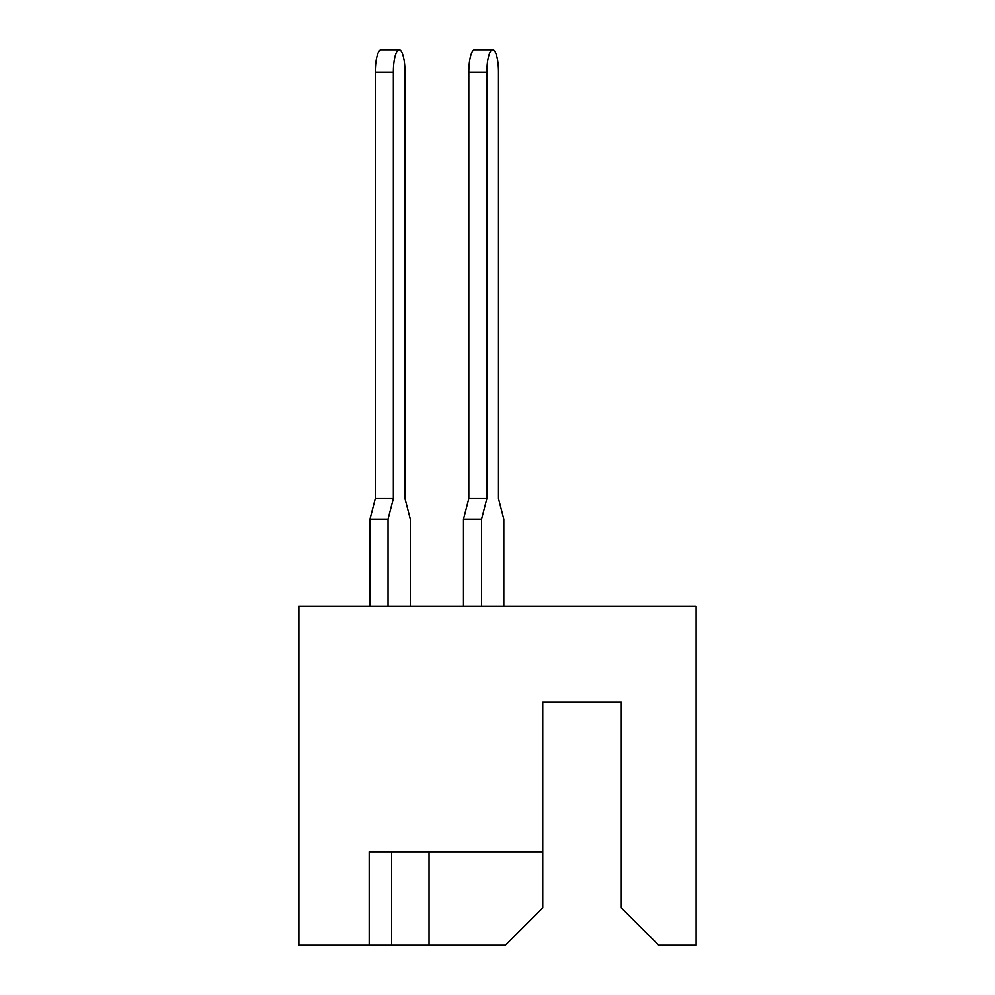 <?xml version="1.0" encoding="UTF-8"?>
<svg xmlns="http://www.w3.org/2000/svg" width="995" height="995" viewBox="0 0 995 995"><rect width="100%" height="100%" fill="white"/><g stroke="black" fill="none" stroke-linecap="round" stroke-linejoin="round"><path stroke-width="1.49" d="M408.099 851.732L391.644 851.732L391.644 945.25L505.36 945.25L542.76 907.838L542.76 851.732L369.195 851.732L369.195 945.25L391.644 945.25M542.76 851.732L542.76 702.109L621.315 702.109L621.315 907.838L658.715 945.25L696.127 945.25L696.127 606.353L298.873 606.353L298.873 945.25L369.195 945.25M429.044 851.732L429.044 945.25M503.831 606.353L503.831 519.191L498.507 498.619L498.507 72.2A22.45 5.808 90 0 0 492.687 49.75A22.45 5.808 90 0 0 486.878 72.2L486.878 498.619L481.555 519.191L481.555 606.353M399.182 49.75A22.45 5.808 90 0 0 393.373 72.2L375.302 72.2A22.45 5.808 -90 0 1 381.11 49.75L399.182 49.75A22.45 5.808 90 0 1 404.99 72.2L404.99 498.619L404.99 72.2L404.99 498.619L404.99 72.2L404.99 498.619L404.99 72.2L404.99 498.619L404.99 72.2L404.99 498.619L404.99 72.2L404.99 498.619L404.99 72.2L404.99 498.619L404.99 72.2L404.99 498.619L404.99 72.2L404.99 498.619L404.99 72.2L404.99 498.619L410.313 519.191L410.313 606.353M486.878 72.2L468.819 72.2A22.45 5.808 -90 0 1 474.627 49.75L492.687 49.75M481.555 519.191L463.496 519.191L463.496 606.353M463.496 519.191L468.819 498.619L486.878 498.619M468.819 72.2L468.819 498.619M393.373 72.2L393.373 498.619L388.05 519.191L388.05 606.353M388.05 519.191L369.978 519.191L369.978 606.353M404.99 72.2L404.99 498.619M369.978 519.191L375.302 498.619L393.373 498.619M375.302 72.2L375.302 498.619"/></g></svg>
